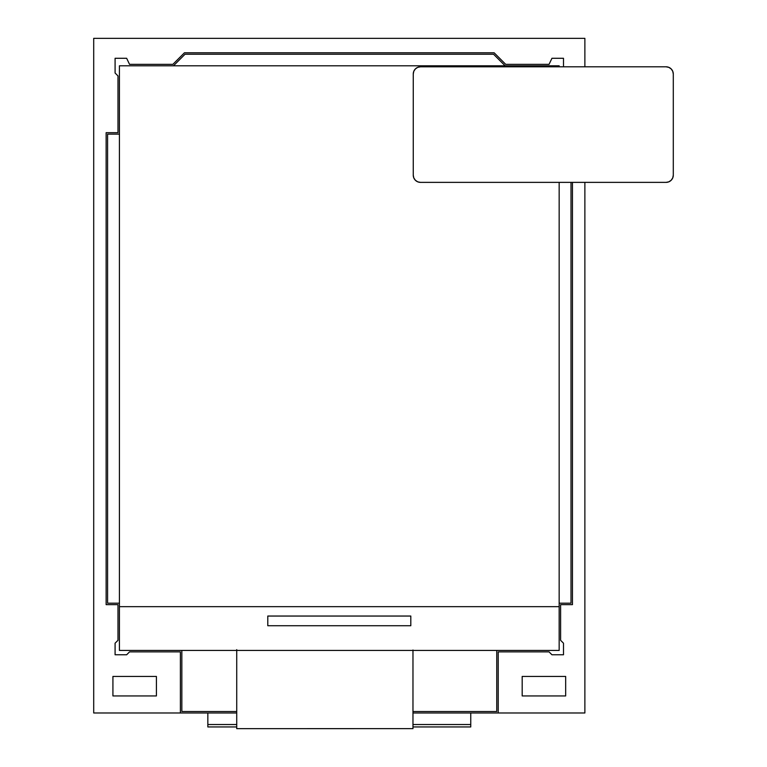 <?xml version="1.0" encoding="UTF-8"?>
<svg xmlns="http://www.w3.org/2000/svg" width="767" height="767" viewBox="0 0 767 767"><rect width="100%" height="100%" fill="white"/><g stroke="black" fill="none" stroke-linecap="round" stroke-linejoin="round"><path stroke-width="1.15" d="M559.162 603.188L571.012 603.188L571.012 182.373L571.012 603.188L559.162 603.188M505.117 65.799L493.555 54.236L185.029 54.236L173.476 65.799L185.029 54.236L493.555 54.236L505.117 65.799M119.422 134.129L107.581 134.129L107.581 603.188L119.422 603.188L107.581 603.188L107.581 134.129L119.422 134.129M181.837 650.435L181.837 711.536L236.725 711.536L181.837 711.536L181.837 650.435M412.972 711.536L496.757 711.536L496.757 650.435L496.757 711.536L412.972 711.536M666.063 182.373L668.834 181.827L671.173 180.264L672.736 177.915L673.292 175.154L673.292 74.035L672.736 71.264L671.173 68.925L668.834 67.362L666.063 66.806L420.479 66.806L417.718 67.362L415.378 68.925L413.806 71.264L413.26 74.035L413.26 175.154L413.806 177.915L415.378 180.264L417.718 181.827L420.479 182.373L666.063 182.373L420.479 182.373A7.219 7.219 0 0 1 413.26 175.154A7.219 7.219 0 0 0 420.479 182.373L666.063 182.373A7.219 7.219 0 0 0 673.292 175.154A7.219 7.219 0 0 1 666.063 182.373M673.292 74.035A7.219 7.219 0 0 0 666.063 66.806A7.219 7.219 0 0 1 673.292 74.035L673.292 175.154M666.063 66.806L420.479 66.806L666.063 66.806M420.479 66.806A7.219 7.219 0 0 0 413.26 74.035A7.219 7.219 0 0 1 420.479 66.806M413.26 74.035L413.26 175.154L413.26 74.035M413.806 177.915L415.378 180.264M672.736 71.264L671.173 68.925M115.088 58.282L126.651 58.282L129.537 64.351L172.872 64.351L184.435 52.798L494.159 52.798L505.712 64.351L549.047 64.351L551.943 58.282L563.496 58.282L563.496 66.806L563.496 58.282L563.496 66.806L563.496 58.282L551.943 58.282L563.496 58.282L551.943 58.282L549.047 64.351L551.943 58.282L549.047 64.351L505.712 64.351L549.047 64.351L505.712 64.351L494.159 52.798L505.712 64.351L494.159 52.798L184.435 52.798L494.159 52.798L184.435 52.798L172.872 64.351L184.435 52.798L172.872 64.351L129.537 64.351L172.872 64.351L129.537 64.351L126.651 58.282L129.537 64.351L126.651 58.282L115.088 58.282L126.651 58.282L115.088 58.282L115.088 73.018L115.088 58.282M115.088 654.769L115.088 643.206L117.984 640.32L117.984 604.636L106.134 604.636L106.134 132.681L117.984 132.681L117.984 75.914L115.088 73.018L117.984 75.914L115.088 73.018L117.984 75.914L117.984 132.681L117.984 75.914L117.984 132.681L106.134 132.681L117.984 132.681L106.134 132.681L106.134 604.636L106.134 132.681L106.134 604.636L117.984 604.636L106.134 604.636L117.984 604.636L117.984 640.32L117.984 604.636L117.984 640.32L115.088 643.206L117.984 640.32L115.088 643.206L115.088 654.769L115.088 643.206L115.088 654.769L126.651 654.769L115.088 654.769M563.496 654.769L551.943 654.769L549.047 651.873L498.205 651.873L498.205 712.984L584.876 712.984L584.876 182.373L584.876 712.984L412.972 712.984L584.876 712.984L584.876 182.373L584.876 712.984L412.972 712.984L498.205 712.984L498.205 651.873L498.205 712.984L498.205 651.873L549.047 651.873L498.205 651.873L549.047 651.873L551.943 654.769L549.047 651.873L551.943 654.769L563.496 654.769L551.943 654.769L563.496 654.769L563.496 643.206L563.496 654.769M129.537 651.873L126.651 654.769L129.537 651.873L126.651 654.769L129.537 651.873L180.389 651.873L129.537 651.873M560.61 640.32L563.496 643.206L560.61 640.32L563.496 643.206L560.61 640.32L560.61 604.636L560.61 640.32M572.45 604.636L560.61 604.636L572.45 604.636L560.61 604.636L572.45 604.636L572.45 182.373L572.45 604.636M156.41 676.436L156.41 695.937L112.922 695.937L112.922 676.436L156.41 676.436L156.41 695.937L112.922 695.937L112.922 676.436L156.41 676.436L156.41 695.937L112.922 695.937L112.922 676.436L156.41 676.436L156.41 695.937L112.922 695.937L112.922 676.436L156.41 676.436M522.183 695.937L522.183 676.436L565.663 676.436L565.663 695.937L522.183 695.937L522.183 676.436L565.663 676.436L565.663 695.937L522.183 695.937L522.183 676.436L565.663 676.436L565.663 695.937L522.183 695.937L522.183 676.436L565.663 676.436L565.663 695.937L522.183 695.937M180.389 712.984L236.725 712.984L180.389 712.984L180.389 651.873L180.389 712.984L93.708 712.984L236.725 712.984L180.389 712.984L180.389 651.873L180.389 712.984L93.708 712.984L93.708 38.35L93.708 712.984L180.389 712.984M584.876 66.806L584.876 38.35L93.708 38.35L584.876 38.35L584.876 66.806L584.876 38.35L93.708 38.35L93.708 712.984L93.708 38.35L584.876 38.35L584.876 66.806M119.422 606.659L559.162 606.659L559.162 182.373L559.162 650.435L559.162 606.659L119.422 606.659L119.422 650.435L559.162 650.435L119.422 650.435L119.422 65.799L119.422 606.659M559.162 65.799L119.422 65.799L559.162 65.799L559.162 66.806L559.162 65.799M410.805 616.045L267.788 616.045L267.788 625.728L410.805 625.728L410.805 616.045L410.805 625.728L267.788 625.728L267.788 616.045L410.805 616.045M412.972 726.943L470.756 726.943L470.756 724.527L412.972 724.527L470.756 724.527L470.756 726.943L412.972 726.943M412.972 728.583L412.972 725.237M412.972 714.7L412.972 682.141M412.972 668.766L412.972 650.004M236.725 649.649L236.725 668.882M236.725 682.352L236.725 714.719M236.725 725.237L236.725 728.554M236.725 724.527L207.838 724.527L207.838 726.943L236.725 726.943L207.838 726.943L207.838 724.527L236.725 724.527M470.756 712.984L470.756 724.527M236.725 650.435L236.725 728.65L412.972 728.631L412.972 650.435M207.838 712.984L207.838 724.527"/></g></svg>
